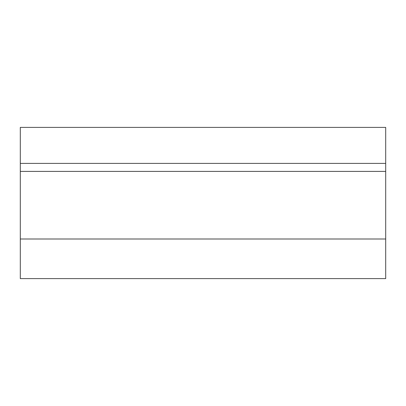 <?xml version="1.0" encoding="UTF-8"?>
<svg xmlns="http://www.w3.org/2000/svg" width="406" height="406" viewBox="0 0 406 406"><rect width="100%" height="100%" fill="white"/><g stroke="black" fill="none" stroke-linecap="round" stroke-linejoin="round"><path stroke-width="0.61" d="M20.3 127.398L385.7 127.398L385.7 163.4L20.3 163.4L20.3 127.398M385.7 239.002L20.3 239.002L20.3 278.602L385.7 278.602L385.7 163.4M20.3 239.002L20.3 163.4M20.3 171.403L385.7 171.403"/></g></svg>
